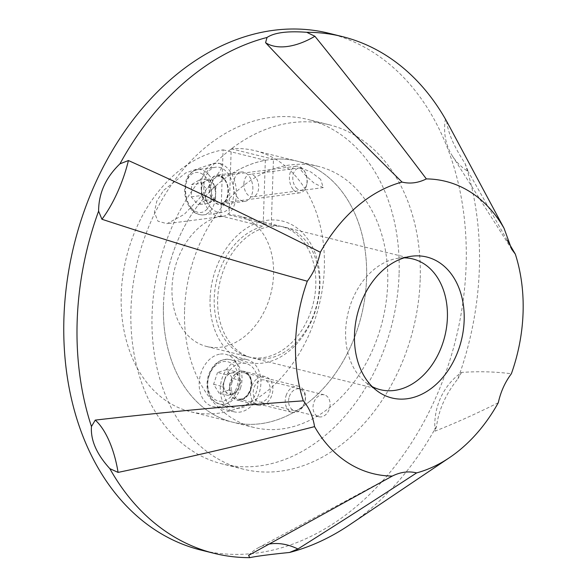 <?xml version="1.0" encoding="UTF-8"?>
<svg xmlns="http://www.w3.org/2000/svg" width="587" height="587" viewBox="0 0 587 587"><rect width="100%" height="100%" fill="white"/><g stroke="black" fill="none" stroke-linecap="round" stroke-linejoin="round"><path stroke-width="0.44" stroke-dasharray="2.94 2.2" d="M184.575 310.149A134.445 99.284 -76.1 0 1 318.506 166.437A134.445 99.284 -76.1 0 1 387.699 283.712A134.445 99.284 -76.1 0 1 253.767 427.424A134.445 99.284 -76.1 0 1 184.575 310.149M163.457 304.91A134.445 99.284 -76.1 0 1 297.389 161.198A134.445 99.284 -76.1 0 1 366.582 278.473A134.445 99.284 -76.1 0 1 232.65 422.185A134.445 99.284 -76.1 0 1 163.457 304.91M399.079 274.239A177.472 131.055 -76.1 0 1 222.29 463.943A177.472 131.055 -76.1 0 1 130.96 309.144A177.472 131.055 -76.1 0 1 307.749 119.44A177.472 131.055 -76.1 0 1 399.079 274.239M420.197 279.478A177.472 131.055 -76.1 0 1 243.407 469.182A177.472 131.055 -76.1 0 1 152.077 314.383A177.472 131.055 -76.1 0 1 328.867 124.679A177.472 131.055 -76.1 0 1 420.197 279.478M270.255 389.849A11.292 8.343 -76.1 0 1 259.006 401.919A11.292 8.343 -76.1 0 1 253.195 392.072A11.292 8.343 -76.1 0 1 264.443 379.994A11.292 8.343 -76.1 0 1 270.255 389.849M330.092 404.692A11.292 8.343 -76.1 0 1 318.836 416.763A11.292 8.343 -76.1 0 1 313.025 406.916A11.292 8.343 -76.1 0 1 324.281 394.838A11.292 8.343 -76.1 0 1 330.092 404.692M210.073 298.842A72.737 53.711 103.9 0 0 262.646 363.104A72.737 53.711 103.9 0 0 319.959 284.541A72.737 53.711 103.9 0 0 267.386 220.279A72.737 53.711 103.9 0 0 210.073 298.842M319.416 285.942A67.358 49.741 -76.1 0 1 252.322 357.945A67.358 49.741 -76.1 0 1 217.66 299.187A67.358 49.741 -76.1 0 1 284.754 227.191A67.358 49.741 -76.1 0 1 319.416 285.942M372.224 386.65A67.358 49.741 -76.1 0 1 366.846 383.296A67.358 49.741 -76.1 0 1 345.633 330.936A67.358 49.741 -76.1 0 1 397.854 258.302A67.358 49.741 -76.1 0 1 404.179 257.854M446.678 121.304C447.984 132.845 454.111 146.889 465.058 163.443A266.204 196.579 -76.1 0 1 479.344 268.802A266.204 196.579 -76.1 0 1 457.911 378.806C445.959 393.752 438.841 409.521 436.567 426.118A266.204 196.579 -76.1 0 1 349.236 525.079M329.116 33.32A266.204 196.579 -76.1 0 1 466.107 265.515A266.204 196.579 -76.1 0 1 200.923 550.07M465.058 163.443L468.206 171.573A64.533 56.242 -32.4 0 1 452.401 155.981A64.533 56.242 -32.4 0 1 445.394 119.278M507.219 240.274L468.206 171.573M436.567 426.118L435.048 431.144A64.533 61.906 -99.6 0 1 461.543 372.422C478.735 371.219 495.34 371.666 511.365 373.765M461.543 372.422L457.911 378.806M498.297 402.719C476.387 413.674 455.299 423.146 435.048 431.144M248.572 555.405A64.533 47.745 -118.2 0 1 258.273 547.81A64.533 47.745 -118.2 0 1 268.428 544.215M205.347 200.358L215.51 199.037L215.913 186.783L212.479 182.843A10.808 7 -97.4 0 0 205.406 181.082A10.808 7 -97.4 0 0 201.561 189.403A10.808 7 -97.4 0 0 204.79 199.47L208.231 203.41L198.076 204.731L205.347 200.358L205.758 188.104L198.883 180.224L191.611 184.597L191.201 196.85L198.076 204.731M296.112 187.759A11.05 7.161 -97.4 0 0 306.825 184.237A11.05 7.161 -97.4 0 0 305.328 172.703A11.05 7.161 -97.4 0 0 303.971 170.758A11.05 7.161 -97.4 0 0 293.955 172.277A11.05 7.161 -97.4 0 0 296.112 187.759M293.456 189.828A13.442 8.71 -97.4 0 0 299.964 192.822A13.442 8.71 -97.4 0 0 306.487 185.551A13.442 8.71 -97.4 0 0 304.668 171.521A13.442 8.71 -97.4 0 0 303.009 169.151A13.442 8.71 -97.4 0 0 296.494 166.158A13.442 8.71 -97.4 0 0 289.574 175.513A13.442 8.71 -97.4 0 0 293.456 189.828M210.667 207.409A22.856 14.807 -97.4 0 0 221.739 212.494A22.856 14.807 -97.4 0 0 233.509 196.594A22.856 14.807 -97.4 0 0 226.912 172.255A22.856 14.807 -97.4 0 0 215.84 167.17A22.856 14.807 -97.4 0 0 204.078 183.078A22.856 14.807 -97.4 0 0 210.667 207.409M215.51 199.037L208.231 203.41M191.201 196.85L201.356 195.53L204.79 199.47A10.808 7 -97.4 0 0 211.87 201.224A10.808 7 -97.4 0 0 215.708 192.91A10.808 7 -97.4 0 0 212.479 182.843L209.045 178.903L198.883 180.224M201.356 195.53L201.767 183.269L191.611 184.597M201.767 183.269L209.045 178.903M215.913 186.783L205.758 188.104M220.367 354.078A26.892 19.855 -76.1 0 1 225.966 354.379A26.892 19.855 -76.1 0 1 239.481 381.557A26.892 19.855 -76.1 0 1 218.613 406.879A26.892 19.855 -76.1 0 1 213.015 406.578A26.892 19.855 -76.1 0 1 199.499 379.4A26.892 19.855 -76.1 0 1 220.367 354.078M241.484 359.317A26.892 19.855 -76.1 0 1 247.083 359.618A26.892 19.855 -76.1 0 1 260.599 386.796A26.892 19.855 -76.1 0 1 239.731 412.118A26.892 19.855 -76.1 0 1 234.132 411.817A26.892 19.855 -76.1 0 1 220.617 384.639A26.892 19.855 -76.1 0 1 241.484 359.317M241.088 371.197A14.792 10.918 -76.1 0 1 244.17 371.366A14.792 10.918 -76.1 0 1 251.603 386.312A14.792 10.918 -76.1 0 1 240.127 400.239A14.792 10.918 -76.1 0 1 237.045 400.077A14.792 10.918 -76.1 0 1 229.612 385.123A14.792 10.918 -76.1 0 1 241.088 371.197M262.206 376.436A14.792 10.918 -76.1 0 1 265.287 376.605A14.792 10.918 -76.1 0 1 272.72 391.551A14.792 10.918 -76.1 0 1 261.244 405.478A14.792 10.918 -76.1 0 1 258.163 405.316A14.792 10.918 -76.1 0 1 250.73 390.362A14.792 10.918 -76.1 0 1 262.206 376.436M243.898 183.768A11.292 7.315 82.6 0 1 249.835 174.405A11.292 7.315 82.6 0 1 258.684 187.436A11.292 7.315 82.6 0 1 252.748 196.799A11.292 7.315 82.6 0 1 243.898 183.768M320.627 179.373L311.095 172.108L300.647 167.787L301.241 170.546L305.842 175.704L314.192 183.225L323.283 187.62L320.627 179.373M228.468 192.235A14.792 9.583 -97.4 0 0 216.882 175.168A14.792 9.583 -97.4 0 0 209.111 187.429A14.792 9.583 -97.4 0 0 220.697 204.496A14.792 9.583 -97.4 0 0 228.468 192.235M252.843 189.058A14.792 9.583 -97.4 0 0 241.257 171.991A14.792 9.583 -97.4 0 0 233.487 184.259A14.792 9.583 -97.4 0 0 245.072 201.326A14.792 9.583 -97.4 0 0 252.843 189.058M219.67 163.428C225.342 166.099 218.606 172.028 215.187 177.868L198.817 199.088L184.164 214.431L166.979 223.691L157.932 221.189L154.374 212.34L156.81 201.114L163.626 190.357L185.697 172.938L213.272 163.435L219.67 163.428A26.892 17.419 -97.4 0 0 215.319 163.171A26.892 17.419 -97.4 0 0 201.194 185.47A26.892 17.419 -97.4 0 0 222.26 216.5A26.892 17.419 -97.4 0 0 236.392 194.202A26.892 17.419 -97.4 0 0 219.67 163.428M220.903 215.95A67.226 49.638 103.9 0 0 172.475 281.173A67.226 49.638 103.9 0 0 206.595 346.462A67.226 49.638 103.9 0 0 270.967 293.17A67.226 49.638 103.9 0 0 238.968 215.972A67.226 49.638 103.9 0 0 229.025 214.893L231.219 148.79A134.445 99.284 -76.1 0 1 255.154 150.72A134.445 99.284 -76.1 0 1 319.145 305.123A134.445 99.284 -76.1 0 1 190.408 411.707A134.445 99.284 -76.1 0 1 122.485 278.473A134.445 99.284 -76.1 0 1 223.097 149.846L220.903 215.95L263.137 226.428A67.226 49.638 103.9 0 0 214.71 291.651A67.226 49.638 103.9 0 0 248.829 356.94A67.226 49.638 103.9 0 0 313.201 303.648A67.226 49.638 103.9 0 0 281.202 226.443A67.226 49.638 103.9 0 0 271.26 225.371L273.454 159.268A134.445 99.284 -76.1 0 1 297.389 161.198A134.445 99.284 -76.1 0 1 361.379 315.601A134.445 99.284 -76.1 0 1 232.65 422.185A134.445 99.284 -76.1 0 1 164.72 288.951A134.445 99.284 -76.1 0 1 265.331 160.324L263.137 226.428M229.025 214.893L271.26 225.371M231.219 148.79L273.454 159.268M223.097 149.846L265.331 160.324M226.912 369.531L235.71 371.71L241.198 380.611L239.247 386.525A10.808 7.983 -76.1 0 1 232.599 393.899A10.808 7.983 -76.1 0 1 225.159 390.913A10.808 7.983 -76.1 0 1 224.366 380.552L226.318 374.638L217.52 372.459L226.912 369.531L232.401 378.424L228.497 390.252L219.105 393.18L213.617 384.28L217.52 372.459M289.318 396.636A11.05 8.159 -76.1 0 1 300.375 389.218A11.05 8.159 -76.1 0 1 304.528 402.741A11.05 8.159 -76.1 0 1 293.463 410.159A11.05 8.159 -76.1 0 1 289.318 396.636M286.104 395.587A13.442 9.928 -76.1 0 1 298.592 386.253A13.442 9.928 -76.1 0 1 304.609 403.012A13.442 9.928 -76.1 0 1 292.121 412.353A13.442 9.928 -76.1 0 1 286.104 395.587M224.872 379.407A22.856 16.876 -76.1 0 1 246.107 363.536A22.856 16.876 -76.1 0 1 256.343 392.028A22.856 16.876 -76.1 0 1 235.101 407.906A22.856 16.876 -76.1 0 1 224.872 379.407M235.71 371.71L226.318 374.638M213.617 384.28L222.414 386.466L224.366 380.552A10.808 7.983 -76.1 0 1 231.014 373.178A10.808 7.983 -76.1 0 1 238.454 376.164A10.808 7.983 -76.1 0 1 239.247 386.525L237.295 392.432L228.497 390.252M222.414 386.466L227.903 395.359L219.105 393.18M227.903 395.359L237.295 392.432M241.198 380.611L232.401 378.424M208.634 174.632A22.856 14.807 82.6 0 1 215.224 198.971A22.856 14.807 82.6 0 1 203.462 214.879A22.856 14.807 82.6 0 1 192.389 209.794A22.856 14.807 82.6 0 1 185.793 185.455A22.856 14.807 82.6 0 1 197.562 169.548A22.856 14.807 82.6 0 1 208.634 174.632M191.311 207.989A20.171 13.068 -97.4 0 0 209.581 205.215A20.171 13.068 -97.4 0 0 205.648 176.966A20.171 13.068 -97.4 0 0 187.378 179.739A20.171 13.068 -97.4 0 0 191.311 207.989M223.955 178.668A14.521 9.407 -97.4 0 0 210.799 180.664A14.521 9.407 -97.4 0 0 213.631 201.003A14.521 9.407 -97.4 0 0 226.787 199A14.521 9.407 -97.4 0 0 223.955 178.668M214.827 200.064A13.442 8.71 82.6 0 1 210.946 185.749A13.442 8.71 82.6 0 1 217.865 176.394A13.442 8.71 82.6 0 1 224.381 179.387A13.442 8.71 82.6 0 1 228.262 193.703A13.442 8.71 82.6 0 1 221.336 203.058A13.442 8.71 82.6 0 1 214.827 200.064M240.501 388.102A22.856 16.876 103.9 0 0 230.273 359.604A22.856 16.876 103.9 0 0 209.038 375.482A22.856 16.876 103.9 0 0 219.267 403.973A22.856 16.876 103.9 0 0 240.501 388.102M209.126 375.783A20.171 14.895 -76.1 0 1 229.319 362.252A20.171 14.895 -76.1 0 1 236.891 386.921A20.171 14.895 -76.1 0 1 216.698 400.459A20.171 14.895 -76.1 0 1 209.126 375.783M250.605 389.731A14.521 10.72 -76.1 0 1 236.062 399.476A14.521 10.72 -76.1 0 1 230.61 381.711A14.521 10.72 -76.1 0 1 245.146 371.967A14.521 10.72 -76.1 0 1 250.605 389.731M232.056 382.181A13.442 9.928 103.9 0 0 238.073 398.947A13.442 9.928 103.9 0 0 250.568 389.607A13.442 9.928 103.9 0 0 244.552 372.848A13.442 9.928 103.9 0 0 232.056 382.181M318.506 166.437L255.154 150.72M243.407 469.182L222.29 463.943M318.836 416.763L259.006 401.919M380.295 389.687L252.322 357.945M366.846 383.296L377.346 391.067M452.401 155.981L511.651 249.159M258.273 547.81L381.961 481.582M397.854 258.302L410.768 256.336M412.734 258.933L284.754 227.191M324.281 394.838L264.443 379.994M328.867 124.679L307.749 119.44M253.767 427.424L190.408 411.707M221.739 212.494L203.462 214.879C198.413 215.077 194.363 213.279 191.318 209.493C186.688 203.836 184.457 196.872 184.634 188.596C186.167 180.172 185.668 173.488 197.562 169.548L215.84 167.17M299.964 192.822L221.336 203.058C227.851 203.557 230.948 186.299 223.955 179.262C221.13 176.746 219.105 175.784 217.865 176.394L296.494 166.158M305.328 172.703L304.668 171.521M306.825 184.237L306.487 185.551M247.083 359.618L225.966 354.379M265.287 376.605L244.17 371.366M300.647 167.787L249.835 174.405M241.257 171.991L216.882 175.168M222.26 216.5L166.979 223.691M206.595 346.462L248.829 356.94M238.968 215.972L281.202 226.443M215.319 163.171L213.272 163.435M245.072 201.326L220.697 204.496M323.283 187.62L252.748 196.799M258.163 405.316L237.045 400.077M234.132 411.817L213.015 406.578M246.107 363.536L230.273 359.604C220.286 358.312 212.978 363.573 208.334 375.379C204.782 389.885 208.422 399.417 219.267 403.973L235.101 407.906M298.592 386.253L244.552 372.848C250.304 375.042 252.219 380.611 250.282 389.57C247.266 396.687 243.194 399.813 238.073 398.947L292.121 412.353"/><path stroke-width="0.88" d="M404.179 257.854A67.358 49.741 -76.1 0 1 412.734 258.933A67.358 49.741 -76.1 0 1 447.397 317.692A67.358 49.741 -76.1 0 1 380.295 389.687A67.358 49.741 -76.1 0 1 372.224 386.65M464.163 320.348A72.605 53.615 -76.1 0 1 433.345 386.782A72.605 53.615 -76.1 0 1 377.346 391.067A72.605 53.615 -76.1 0 1 354.482 334.627A72.605 53.615 -76.1 0 1 410.768 256.336A72.605 53.615 -76.1 0 1 464.163 320.348M446.678 121.304L504.079 228.35L511.651 249.159L515.335 254.134A150.58 111.2 -76.1 0 1 511.365 373.765C505.047 382.166 500.689 391.815 498.297 402.719A150.58 111.2 -76.1 0 1 449.473 457.647L349.236 525.079A266.204 196.579 -76.1 0 1 289.494 552.477C270.277 554.407 257.033 556.131 249.761 557.65A266.204 196.579 -76.1 0 1 214.16 553.35L200.923 550.07A266.204 196.579 -76.1 0 1 63.932 317.868A266.204 196.579 -76.1 0 1 329.116 33.32L342.353 36.599A266.204 196.579 -76.1 0 1 446.678 121.304L446.729 121.773M214.16 553.35A266.204 196.579 -76.1 0 1 109.835 468.646C96.62 454.155 90.493 440.103 91.455 426.507A266.204 196.579 -76.1 0 1 77.168 321.155A266.204 196.579 -76.1 0 1 98.601 211.144C98.645 193.248 105.763 177.479 119.946 163.839A266.204 196.579 -76.1 0 1 267.019 37.473C274.327 32.593 287.571 30.869 306.752 32.3A266.204 196.579 -76.1 0 1 342.353 36.599M449.473 457.647A150.58 111.2 -76.1 0 1 416.609 472.902C408.603 470.943 400.495 471.999 392.292 476.072A150.58 111.2 -76.1 0 1 314.566 426.632C312.878 416.264 309.129 407.672 303.318 400.84A150.58 111.2 -76.1 0 1 295.577 342.294A150.58 111.2 -76.1 0 1 307.287 281.217C313.597 272.816 317.956 263.159 320.348 252.263C257.245 220.213 193.27 189.638 128.421 160.537A64.533 22.247 -69.2 0 1 101.925 219.252C169.826 241.565 238.285 262.22 307.287 281.217M91.455 426.507L95.263 420.101A64.533 27.912 -98.1 0 1 118.075 472.403C184.347 458.418 249.842 443.163 314.566 426.632M303.318 400.84C233.523 405.749 164.169 412.169 95.263 420.101M515.335 254.134L507.219 240.274M268.428 544.215A64.533 47.745 -118.2 0 1 297.888 548.984C338.802 523.244 378.373 497.886 416.609 472.902M297.888 548.984L289.494 552.477M249.761 557.65L248.572 555.405L392.292 476.072M118.075 472.403L109.835 468.646M101.925 219.252L98.601 211.144M119.946 163.839L128.421 160.537M320.348 252.263A150.58 111.2 -76.1 0 1 402.044 182.073C410.049 184.039 418.149 182.983 426.36 178.91C390.531 131.415 353.381 83.868 314.896 36.269A64.533 36.416 -43 0 1 265.581 42.69C309.767 89.54 355.252 136.001 402.044 182.073M265.581 42.69L267.019 37.473M306.752 32.3L314.896 36.269M426.36 178.91A150.58 111.2 -76.1 0 1 504.079 228.35M381.961 481.582L383.803 480.599"/></g></svg>
